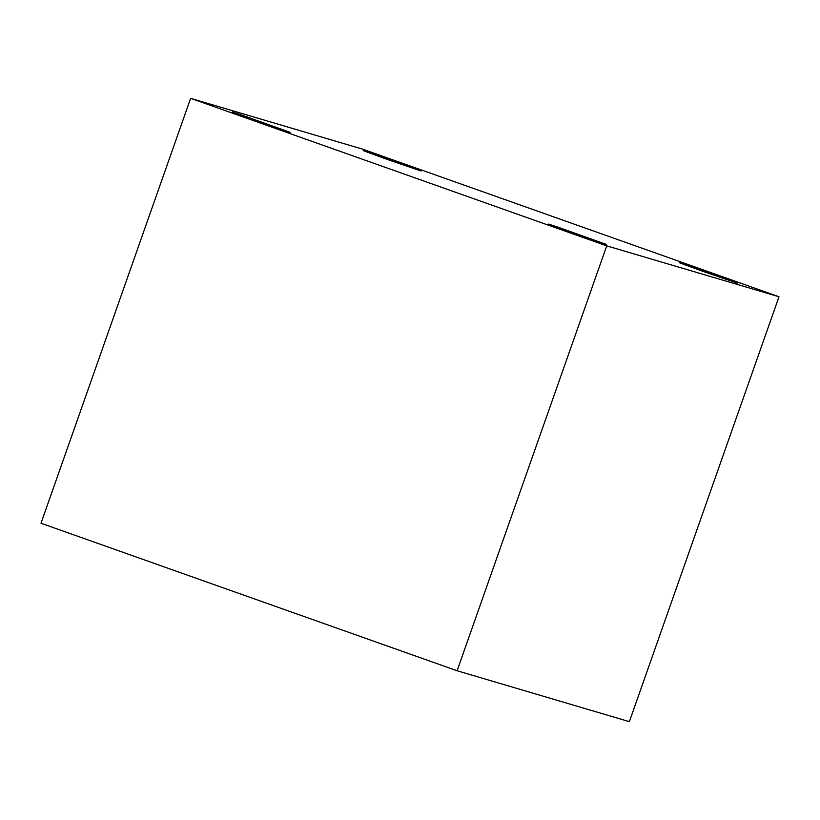 <?xml version="1.0" encoding="UTF-8"?>
<svg xmlns="http://www.w3.org/2000/svg" width="820" height="820" viewBox="0 0 820 820"><rect width="100%" height="100%" fill="white"/><g stroke="black" fill="none" stroke-linecap="round" stroke-linejoin="round"><path stroke-width="1.23" d="M190.629 98.338L606.728 245.867L457.099 670.76L41 523.242L190.629 98.338L362.901 149.24L779 296.758L606.728 245.867M702.535 271.225L679.503 262.779L688.041 265.547L737.293 283.125L702.535 271.225M255.379 120.417L232.337 111.971L240.875 114.738L290.126 132.327L255.379 120.417M386.302 159.1L363.26 150.654L371.798 153.422L421.049 171.011L386.302 159.1M571.612 232.542L548.58 224.096L557.118 226.863L606.37 244.442L571.612 232.542M457.099 670.76L629.37 721.661L779 296.758"/></g></svg>
